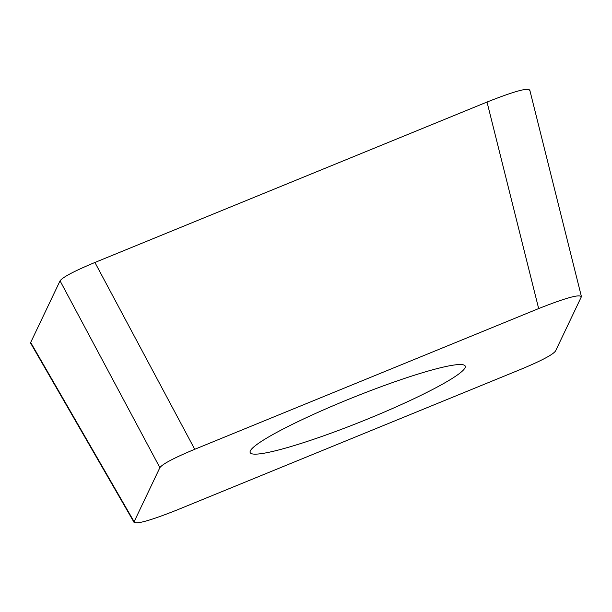 <?xml version="1.0" encoding="UTF-8"?>
<svg xmlns="http://www.w3.org/2000/svg" width="612" height="612" viewBox="0 0 612 612"><rect width="100%" height="100%" fill="white"/><g stroke="black" fill="none" stroke-linecap="round" stroke-linejoin="round"><path stroke-width="0.92" d="M581.4 296.399L581.278 296.965C580.451 293.783 566.245 297.654 538.659 308.57L487.022 102.043L94.921 262.472A42.144 4.628 -21.9 0 1 95.158 262.372L486.678 102.189A42.144 4.628 -21.9 0 1 487.022 102.043C514.608 91.127 528.814 87.256 529.64 90.438M30.707 342.422L60.03 280.877A42.144 4.628 -21.9 0 1 60.053 280.839C62.73 277.152 74.35 271.032 94.921 262.472L194.746 449.284C174.175 457.837 162.555 463.965 159.877 467.652L60.053 280.839L30.684 342.475L30.776 343.401M581.278 296.965L555.52 351.028C552.843 354.715 541.222 360.835 520.651 369.396L176.738 510.102C149.152 521.026 134.946 524.889 134.12 521.715L134.036 522.418M30.684 342.475L134.12 521.715L159.877 467.652M538.659 308.57L194.746 449.284M365.724 392.499A115.898 12.714 158.1 0 0 250.163 452.566A115.898 12.714 158.1 0 0 349.674 426.174A115.898 12.714 158.1 0 0 465.235 366.106A115.898 12.714 158.1 0 0 365.724 392.499M581.316 296.177L529.732 89.872M133.997 522.258L30.638 343.164"/></g></svg>

